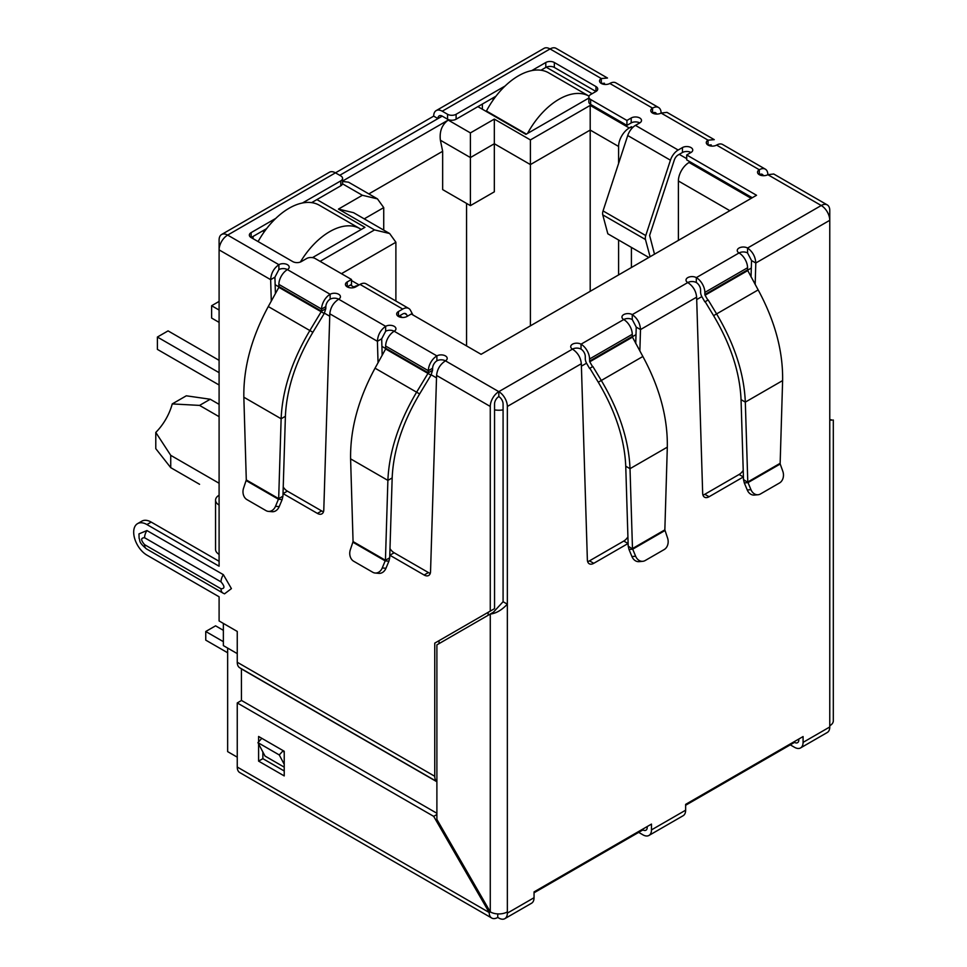 <?xml version="1.0" encoding="UTF-8"?>
<svg xmlns="http://www.w3.org/2000/svg" width="967" height="967" viewBox="0 0 967 967"><rect width="100%" height="100%" fill="white"/><g stroke="black" fill="none" stroke-linecap="round" stroke-linejoin="round"><path stroke-width="1.45" d="M645.46 239.514A6.793 3.928 -60 0 1 645.303 238.172A6.793 3.928 -60 0 1 645.751 235.561L603.045 210.915A6.793 3.928 120 0 0 602.598 213.514A6.793 3.928 120 0 0 602.755 214.855L645.46 239.514L650.078 256.738M603.045 210.915L627.728 135.537L670.433 160.196L645.751 235.561M648.833 257.464L607.832 233.796L602.755 214.855M670.433 160.196A12.075 6.974 -60 0 1 678.169 150.03L682.448 147.564A6.044 3.481 180 0 1 689.024 146.815A6.044 3.481 180 0 1 692.747 150.03A6.044 3.481 180 0 1 690.982 152.496A6.044 3.481 0 0 0 682.448 152.496L678.169 154.962A6.044 3.481 -60 0 0 674.301 160.051L649.619 235.416L654.502 254.188M639.743 122.918A6.044 3.481 0 0 0 631.197 122.918L626.93 125.384L626.93 120.452L631.197 117.986A6.044 3.481 180 0 1 637.773 117.225A6.044 3.481 180 0 1 641.508 120.452A6.044 3.481 180 0 1 639.743 122.918L635.464 125.384A12.075 6.974 120 0 0 627.728 135.537M626.93 125.384L590.632 104.424L590.632 99.492L626.93 120.452M531.79 70.591L545.787 62.504A6.044 3.481 180 0 1 554.333 62.504L595.962 86.546A6.044 3.481 180 0 1 597.739 89.012A6.044 3.481 180 0 1 595.962 91.478L590.632 94.561A6.044 3.481 0 0 0 588.855 97.026L588.855 101.958A6.044 3.481 0 0 0 590.632 104.424M588.855 97.026A6.044 3.481 0 0 0 590.632 99.492M595.962 86.546L595.962 91.478L554.333 67.436A6.044 3.481 0 0 0 545.787 67.436L540.952 70.228M495.962 96.204L456.11 119.219L456.11 114.287L505.125 85.99M447.564 119.219L442.233 116.137A6.044 3.481 60 0 0 439.211 115.835A6.044 3.481 60 0 0 437.954 118.603L433.687 116.137A12.075 6.974 60 0 1 436.19 110.601A12.075 6.974 60 0 1 442.233 111.205L447.564 114.287L447.564 119.219A6.044 3.481 0 0 0 456.11 119.219M447.564 114.287A6.044 3.481 0 0 0 456.11 114.287M302.466 202.985L340.807 180.853A6.044 3.481 0 0 0 342.572 178.387A6.044 3.481 0 0 0 340.807 175.921L335.464 172.839L433.687 116.137M658.587 107.518A12.075 6.974 -60 0 1 661.09 113.054A6.044 3.481 180 0 1 652.544 113.054A6.044 3.481 180 0 1 650.779 110.589A6.044 3.481 180 0 1 652.544 108.123A12.075 6.974 -60 0 1 658.587 107.518L615.882 82.872A12.075 6.974 120 0 0 609.839 83.464A6.044 3.481 180 0 1 601.305 83.464A6.044 3.481 180 0 1 599.54 80.998A6.044 3.481 180 0 1 601.305 78.532L550.054 48.942A12.075 6.974 -120 0 0 544.022 48.35L436.19 110.601M278.883 269.612L274.918 277.191L270.651 279.656C271.05 273.31 273.794 268.33 278.883 264.68A6.044 3.481 180 0 1 285.47 263.931A6.044 3.481 180 0 1 289.193 267.146A6.044 3.481 180 0 1 287.429 269.612A6.044 3.481 0 0 0 278.883 269.612L278.883 264.68L227.644 235.09A12.075 6.974 120 0 0 219.098 249.885L219.098 240.021A12.075 6.974 -120 0 1 221.6 234.498L329.433 172.247A12.075 6.974 -120 0 1 335.464 172.839L227.644 235.09A12.075 6.974 -120 0 0 221.6 234.498M340.807 180.853L340.807 185.785A6.044 3.481 0 0 0 342.572 183.319L342.572 178.387M340.807 185.785L311.628 202.635M266.638 228.611L251.13 237.556A6.044 3.481 180 0 1 249.353 235.09A6.044 3.481 180 0 1 251.13 232.624L275.8 218.385M752.266 197.739L686.715 159.893L686.715 154.962L756.532 195.274L481.095 354.309L411.265 313.997L406.998 316.463A6.044 3.481 180 0 1 398.452 316.463A6.044 3.481 180 0 1 396.688 313.997A6.044 3.481 180 0 1 398.452 311.531L402.731 309.065A12.075 6.974 -60 0 1 408.763 308.461L366.058 283.802A12.075 6.974 120 0 0 360.026 284.407L355.747 286.873A6.044 3.481 180 0 1 347.213 286.873L351.48 284.407L351.48 279.475L315.182 258.515A6.044 3.481 0 0 0 306.648 258.515L301.305 261.598A6.044 3.481 180 0 1 292.759 261.598L251.13 237.556L251.13 232.624M690.982 152.496L686.715 154.962M407.445 316.197L406.599 314.601A6.044 3.481 -60 0 0 405.753 313.695A6.044 3.481 -60 0 0 402.731 313.997L398.452 316.463L398.452 311.531M408.763 308.461A12.075 6.974 -60 0 1 410.467 310.286L412.921 314.952M347.213 281.941L347.213 286.873A6.044 3.481 180 0 1 345.449 284.407A6.044 3.481 180 0 1 347.213 281.941L351.48 279.475M330.134 299.202L330.134 294.27A6.044 3.481 180 0 1 336.709 293.509A6.044 3.481 180 0 1 340.444 296.736A6.044 3.481 180 0 1 338.668 299.202A6.044 3.481 0 0 0 330.134 299.202A6.044 3.481 120 0 0 325.855 306.599L321.588 309.065A12.075 6.974 -60 0 1 330.134 294.27L287.429 269.612A12.075 6.974 120 0 0 278.883 284.407L321.588 309.065L321.527 311.169L309.851 330.545L268.282 306.551L278.871 287.32L278.883 284.407M436.891 360.836L436.891 355.904L394.185 331.246A6.044 3.481 0 0 0 385.652 331.246L385.652 326.314A6.044 3.481 180 0 1 392.227 325.565A6.044 3.481 180 0 1 395.95 328.78A6.044 3.481 180 0 1 394.185 331.246A12.075 6.974 120 0 0 385.652 346.041L428.345 370.699A12.075 6.974 -60 0 1 436.891 355.904A6.044 3.481 180 0 1 443.478 355.155A6.044 3.481 180 0 1 447.201 358.37A6.044 3.481 180 0 1 445.436 360.836A6.044 3.481 0 0 0 436.891 360.836A6.044 3.481 120 0 0 432.624 368.234L428.345 370.699L427.97 373.407L416.608 392.191L375.039 368.185L385.64 348.966L385.652 346.041M628.127 543.478A9.054 5.234 -60 0 1 628.054 543.514L593.762 563.314A9.054 5.234 -60 0 1 589.241 563.761A9.054 5.234 -60 0 1 587.368 559.869L581.324 363.737C580.72 357.524 577.77 352.653 572.476 349.123A6.044 3.481 180 0 1 570.711 346.657A6.044 3.481 180 0 1 574.434 343.442A6.044 3.481 180 0 1 581.022 344.192A12.075 6.974 60 0 1 589.556 358.987L589.761 361.803L592.578 366.686L589.556 368.427L586.739 363.544A6.999 4.037 60 0 1 585.289 358.66L585.289 356.521A6.044 3.481 -120 0 0 581.022 349.123A6.044 3.481 0 0 0 572.476 349.123L498.815 391.659A12.075 6.974 120 0 0 490.269 406.454L490.269 611.096L494.548 608.63L494.548 403.988A6.044 3.481 -60 0 1 498.815 396.591A6.044 3.481 60 0 1 503.082 403.988L503.082 601.716L493.375 612.256L436.891 644.868L436.891 819.436L490.269 911.893A12.075 6.974 0 0 0 507.349 911.893L507.349 913.126A12.075 6.974 60 0 1 504.847 918.65A12.075 6.974 60 0 1 498.815 918.058L497.751 917.441A12.075 6.974 -60 0 1 491.707 918.034A12.075 6.974 -60 0 1 489.205 912.51L433.687 816.353L237.253 702.936L237.253 767.036A12.075 6.974 -60 0 0 239.756 772.573L491.707 918.034M628.199 546.089L629.009 549.498L632.708 549.171L628.199 546.089L625.746 466.215C624.585 439.115 615.423 411.12 598.283 382.219L589.846 368.258L592.868 366.517L601.305 380.478C619.255 410.782 628.828 440.178 630.013 468.681L667.315 447.153C667.786 417.72 659.639 387.501 642.862 356.485L632.466 337.145L632.261 334.328A12.075 6.974 -120 0 0 623.727 319.533A6.044 3.481 180 0 1 621.95 317.079A6.044 3.481 180 0 1 625.685 313.852A6.044 3.481 180 0 1 632.261 314.613C637.35 318.24 640.094 323.232 640.492 329.578L639.864 351.021M743.43 476.912A9.054 5.234 -60 0 1 743.357 476.949L709.065 496.748A9.054 5.234 -60 0 1 704.544 497.195A9.054 5.234 -60 0 1 702.671 493.303L696.627 297.171C696.022 290.958 693.073 286.087 687.779 282.557A6.044 3.481 180 0 1 686.014 280.092A6.044 3.481 180 0 1 689.737 276.864A6.044 3.481 180 0 1 696.325 277.626A12.075 6.974 60 0 1 704.858 292.421L747.564 267.762A12.075 6.974 -120 0 0 739.03 252.967A6.044 3.481 180 0 1 737.253 250.501A6.044 3.481 180 0 1 740.988 247.286A6.044 3.481 180 0 1 747.564 248.035L747.564 252.967L751.528 260.546L755.795 263.012L755.167 284.443M504.847 918.65L531.548 903.238A12.075 6.974 -120 0 0 534.05 897.714L534.05 891.9L651.48 824.089L651.48 829.904A12.075 6.974 60 0 1 648.978 835.44L683.149 815.713A12.075 6.974 -120 0 0 685.639 810.189L685.639 804.375L803.081 736.564L803.081 742.378L829.771 726.979L829.771 420.016C834.448 420.016 834.448 420.016 829.771 420.016C834.448 420.016 834.448 420.016 829.771 420.016L829.771 220.307L755.795 263.012C755.396 256.666 752.652 251.674 747.564 248.035L821.237 205.512L767.846 174.689A6.044 3.481 180 0 1 759.313 174.689A6.044 3.481 180 0 1 757.536 172.223A6.044 3.481 180 0 1 759.313 169.757A12.075 6.974 -60 0 1 765.344 169.165A12.075 6.974 -60 0 1 767.846 174.689L773.733 174L827.269 204.907A12.075 6.974 -60 0 1 829.771 210.443L829.771 220.307A12.075 6.974 -120 0 0 821.237 205.512A12.075 6.974 -60 0 1 827.269 204.907M765.344 169.165L722.639 144.506A12.075 6.974 120 0 0 716.607 145.098A6.044 3.481 180 0 1 708.062 145.098A6.044 3.481 180 0 1 706.297 142.632A6.044 3.481 180 0 1 708.062 140.167L708.062 145.098L711.241 144.893M609.839 83.464L652.544 108.123L652.544 113.054A6.044 3.481 -60 0 1 655.566 112.752A6.044 3.481 -60 0 1 656.593 114.07M716.607 145.098L759.313 169.757L759.313 174.689A6.044 3.481 -60 0 1 762.334 174.386A6.044 3.481 -60 0 1 763.362 175.704M747.564 269.902L747.769 270.579L705.064 295.225L704.858 294.56L747.564 269.902L747.564 267.762M747.564 252.967A6.044 3.481 0 0 0 739.03 252.967L696.325 277.626L696.325 282.557A6.044 3.481 60 0 1 700.591 289.955L700.591 292.094A6.999 4.037 60 0 0 702.042 296.978L704.858 301.861L708.17 299.951L716.607 313.912C734.557 344.204 744.131 373.613 745.315 402.115L747.781 481.989L780.151 463.302L782.617 380.587C783.089 351.154 774.942 320.923 758.164 289.907L747.769 270.579M704.858 294.56L704.858 292.421M705.064 295.225L707.88 300.108M708.17 299.951L705.148 301.692L713.586 315.653C730.714 344.506 739.864 372.5 741.048 399.649L745.315 402.115L782.617 380.587M780.151 463.302L780.2 464.015L748.011 482.606L743.502 479.523L741.048 399.649M750.948 489.665L747.249 489.991L744.312 482.932L748.011 482.606L750.948 489.665A9.054 7.144 84.9 0 0 758.068 494.741A9.054 7.144 84.9 0 0 760.461 493.968L779.511 482.98A9.054 7.144 84.9 0 0 782.811 471.267L780.2 464.015M744.312 482.932L743.502 479.523M747.249 489.991A9.054 7.144 84.9 0 0 754.369 495.068L758.068 494.741M696.325 282.557A6.044 3.481 0 0 0 687.779 282.557L632.261 314.613L632.261 319.545L636.226 327.112L640.492 329.578L696.627 297.171M635.742 343.539L636.226 327.112M587.634 561.609A9.054 5.234 120 0 0 589.495 560.848L623.788 541.049A9.054 5.234 120 0 0 627.921 536.915M702.936 495.031A9.054 5.234 120 0 0 704.798 494.282L739.09 474.483A9.054 5.234 120 0 0 743.224 470.349M751.045 276.961L751.528 260.546M667.315 447.153L664.849 529.868L632.478 548.555L630.013 468.681L625.746 466.215M664.849 529.868L667.508 537.845A9.054 7.144 -95.1 0 1 664.208 549.546L645.158 560.546A9.054 7.144 -95.1 0 1 642.765 561.307A9.054 7.144 -95.1 0 1 635.645 556.23L632.708 549.171L664.897 530.581M635.645 556.23L631.947 556.569L629.009 549.498M631.947 556.569A9.054 7.144 84.9 0 0 639.066 561.646L642.765 561.307M432.624 368.234L432.551 370.337L428.284 372.803L385.712 348.217M432.551 370.337L430.98 375.148L385.64 348.966M375.039 368.185C358.286 399.178 350.139 429.396 350.598 458.866L387.888 480.394L385.434 560.268L389.701 557.802L392.167 477.928C393.327 450.827 402.477 422.821 419.63 393.932L430.98 375.148M392.167 477.928L387.888 480.394C389.072 451.927 398.646 422.519 416.608 392.191L419.63 393.932M353.064 541.58L385.434 560.268L382.255 567.943A9.054 7.144 95.1 0 1 375.148 573.02A9.054 7.144 95.1 0 1 372.754 572.259L353.704 561.259A9.054 7.144 95.1 0 1 350.405 549.558L353.064 541.58L350.598 458.866M389.701 557.802L388.903 561.211L385.204 560.884L353.015 542.294M375.148 573.02L378.846 573.358A9.054 7.144 -84.9 0 0 385.954 568.282L388.903 561.211M325.855 306.599L325.794 308.703L321.527 311.169L278.955 286.583M325.794 308.703L324.223 313.501L278.871 287.32M268.282 306.551C251.517 337.543 243.37 367.762 243.841 397.219L281.131 418.759L278.677 498.634L282.944 496.168L285.398 416.293C286.57 389.193 295.721 361.187 312.861 332.297L324.223 313.501M285.398 416.293L281.131 418.759C282.316 390.281 291.889 360.884 309.851 330.545L312.861 332.297M246.295 479.934L278.677 498.634L275.498 506.309A9.054 7.144 95.1 0 1 268.391 511.386A9.054 7.144 95.1 0 1 265.985 510.612L246.936 499.613A9.054 7.144 95.1 0 1 243.648 487.912L246.295 479.934L243.841 397.219M282.944 496.168L282.146 499.576L278.448 499.25L246.259 480.659M268.391 511.386L272.09 511.712A9.054 7.144 -84.9 0 0 279.197 506.635L282.146 499.576M581.324 363.737L507.349 406.454A12.075 6.974 -120 0 0 498.815 391.659L498.815 396.591M632.261 319.545A6.044 3.481 0 0 0 623.727 319.545L581.022 344.192L581.022 349.123M442.233 111.205L550.054 48.942A12.075 6.974 -60 0 1 556.098 48.35L607.494 78.025L601.305 78.532L601.305 83.464L604.472 83.259M798.815 739.03L798.815 739.912A6.044 3.481 60 0 1 797.557 742.68A6.044 3.481 60 0 1 794.536 742.378L685.639 805.257M647.213 826.555L647.213 827.438A6.044 3.481 60 0 1 645.956 830.206A6.044 3.481 60 0 1 642.946 829.904L534.05 892.783M503.082 601.716L507.349 604.182C501.655 610.177 495.962 613.465 490.269 614.045L490.269 911.893L489.205 912.51L237.253 767.036M829.771 725.746A12.075 6.974 0 0 0 833.312 720.814L833.312 420.016M666.976 112.365L661.09 113.054L708.062 140.167L714.262 139.659L666.976 112.365M385.652 331.246L381.687 338.825L377.408 341.291C377.819 334.957 380.563 329.965 385.652 326.314L338.668 299.202C333.385 302.719 330.436 307.591 329.82 313.816L323.788 509.947A9.054 5.234 60 0 1 321.914 513.84A9.054 5.234 60 0 1 317.381 513.392L283.089 493.593A9.054 5.234 60 0 1 283.029 493.557M507.349 406.454L507.349 911.893M498.815 391.659L445.436 360.836C440.142 364.354 437.193 369.225 436.588 375.45L430.545 571.582A9.054 5.234 60 0 1 428.671 575.474A9.054 5.234 60 0 1 424.138 575.027L389.858 555.227A9.054 5.234 60 0 1 389.786 555.191M382.17 355.252L381.687 338.825M378.049 362.734L377.408 341.291L329.82 313.816M389.991 548.627A9.054 5.234 -120 0 0 394.125 552.761L428.417 572.561A9.054 5.234 -120 0 0 430.279 573.322M283.222 486.993A9.054 5.234 -120 0 0 287.356 491.127L321.648 510.927A9.054 5.234 -120 0 0 323.51 511.676M275.414 293.605L274.918 277.191M271.292 301.088L270.651 279.656L219.098 249.885L219.098 505.076A12.075 6.974 180 0 1 215.556 500.144A12.075 6.974 180 0 1 219.098 495.213M215.556 500.144L215.556 549.449A12.075 6.974 0 0 0 219.098 554.381L219.098 566.215L146.924 524.549A18.724 10.806 -120 0 0 137.568 523.63A18.724 10.806 -120 0 0 133.688 532.201A18.724 10.806 -120 0 0 146.924 555.131L219.098 596.796L219.098 620.959L237.253 631.439L237.253 662.25L434.751 776.283L434.751 643.14L439.03 640.674L439.03 643.635M219.098 561.283L151.203 522.083A18.724 10.806 -120 0 0 141.835 521.165L137.568 523.63M284.225 767.145L265.006 756.049L257.935 742.632L261.803 738.317L283.15 750.646L279.282 754.961L284.225 764.329M284.225 752.664L283.15 750.646M257.935 742.632L279.282 754.961M434.751 643.14L490.269 611.096M144.579 544.651A9.356 5.403 120 0 0 146.513 548.93C137.882 541.593 140.529 541.061 139.103 538.268L138.97 533.893L146.924 530.545L223.365 574.676L231.415 588.613L224.537 593.835L222.954 593.061A9.356 5.403 -60 0 1 221.02 588.782L144.579 544.651C140.711 540.118 140.711 537.809 144.579 537.737L221.02 581.88C224.888 586.413 224.888 588.71 221.02 588.782M237.253 662.25A12.075 6.974 -60 0 0 239.756 667.786L436.891 781.602A12.075 6.974 -60 0 1 434.751 776.283M241.448 700.507L241.424 668.91L436.891 781.759M803.081 742.378A12.075 6.974 60 0 1 800.579 747.914A12.075 6.974 60 0 1 794.536 747.31L790.269 744.844M829.771 726.979A12.075 6.974 60 0 1 827.269 732.502L800.579 747.914M648.978 835.44A12.075 6.974 60 0 1 642.946 834.835L638.667 832.369M497.751 913.9L497.751 917.441M258.6 741.894L258.6 736.467L284.225 751.262L284.225 775.909L258.6 761.126L258.6 743.901M438.97 825.504L438.97 823.026M436.891 813.271L241.52 700.471L237.253 702.936M262.867 752L262.867 758.66L284.225 770.989M436.891 814.504L433.687 816.353M262.867 758.66L258.6 761.126M219.098 404.351L210.238 399.238L186.305 395.805L172.247 403.916L199.565 405.403L219.098 416.68M219.098 483.258L170.736 455.336L155.784 432.43A39.26 22.664 120 0 0 172.247 403.916M227.644 648.071L227.644 751.625L237.253 757.173M237.253 653.619L223.365 645.605L223.365 623.425M253.052 238.668L253.052 236.456M339.743 175.305L442.233 116.137M482.376 109.235L482.376 104.049M402.345 317.466L399.528 315.846M632.72 127.487L631.415 126.737L631.415 128.901M631.415 247.407L631.415 267.521M686.715 158.661L679.245 154.345M546.234 67.207L592.118 93.702M588.855 98.042L525.927 134.377L477.891 106.636M316.886 199.589L364.934 227.33L312.474 257.621M342.572 181.071L448.204 120.077C441.955 124.683 439.344 131.403 440.396 140.227L470.409 157.561L494.33 143.745L530.412 164.583L530.412 325.831M618.602 163.411L618.602 146.464A15.097 8.715 -60 0 1 629.275 127.97L631.415 126.737M690.124 161.864L689.06 162.48A15.097 8.715 120 0 0 678.387 180.974L678.387 240.396M352.339 287.852L353.825 286.994A15.097 8.715 -60 0 1 358.02 285.567M491.985 98.501L493.569 99.42M262.661 230.908L264.245 231.826M618.602 274.918L618.602 240.009M320.089 261.356L374.543 229.916L338.462 209.09L362.371 195.274L377.468 198.888L383.73 207.603L383.73 230.11M377.468 198.888L348.555 182.195L342.572 181.445M338.462 209.09L353.559 212.692L389.641 233.53L395.89 242.246L395.89 301.027M374.543 229.916L389.641 233.53M448.204 120.077L470.409 132.902L494.33 119.098L530.412 139.925L590.196 105.403L590.196 130.061L618.602 146.464M530.412 139.925L530.412 164.583L590.196 130.061L590.196 291.309M494.33 119.098L494.33 191.829L470.409 205.633L470.409 132.902M368.838 193.908L442.656 151.287L440.396 140.227M466.565 345.92L466.565 203.408M470.409 205.633L442.656 189.605L442.656 151.287M155.784 432.43L155.784 448.652L170.736 467.653L199.565 484.298M210.238 399.238L199.565 405.403M170.736 467.653L170.736 455.336M223.365 630.327L215.581 625.83L205.753 631.499L223.365 641.665M205.753 631.499L205.753 640.13L227.644 652.761M527.523 133.458A60.389 34.872 -60 0 1 559.023 99.25A60.389 34.872 -60 0 1 589.048 96.156L548.652 72.827A60.389 34.872 120 0 0 518.457 75.825A60.389 34.872 120 0 0 486.425 111.012L486.425 111.568M526.423 134.099L486.425 111.012M300.374 262.033A60.389 34.872 -60 0 1 329.699 231.645A60.389 34.872 -60 0 1 359.905 228.647A60.389 34.872 -60 0 1 361.211 229.481M359.905 228.647L319.328 205.234A60.389 34.872 120 0 0 289.133 208.219A60.389 34.872 120 0 0 258.092 241.581M219.098 310.044L211.628 305.729L211.628 318.058L219.098 322.374M219.098 372.67L157.391 337.048L168.065 330.883L219.098 360.34M157.391 337.048L157.391 349.377L219.098 384.999M211.628 305.729L219.098 301.414M635.464 125.384L678.169 150.03M631.197 122.918L631.197 117.986M554.333 67.436L554.333 62.504M545.787 67.436L545.787 62.504M682.448 147.564L682.448 152.496M406.599 314.601L404.532 313.417M402.731 309.065L360.026 284.407M758.164 289.907L713.586 315.653M623.788 541.049L628.054 543.514M589.495 560.848L593.762 563.314M704.798 494.282L709.065 496.748M739.09 474.483L743.357 476.949M589.556 358.987L632.261 334.328M632.261 336.468L589.556 361.126M632.466 337.145L589.761 361.803M598.283 382.219L642.862 356.485M382.255 567.943L385.954 568.282M275.498 506.309L279.197 506.635M436.588 375.45L490.269 406.454M389.858 555.227L394.125 552.761M321.648 510.927L317.381 513.392M287.356 491.127L283.089 493.593M219.098 505.076L219.098 554.381M146.924 524.549L151.203 522.083M428.417 572.561L424.138 575.027M223.365 574.676A9.356 5.403 120 0 0 221.02 581.88M146.924 530.545A9.356 5.403 120 0 0 144.579 537.737M223.365 593.267A9.356 5.403 -60 0 1 222.954 593.061L146.513 548.93M507.349 913.126L534.05 897.714M651.48 829.904L685.639 810.189M751.299 268.077L747.612 270.204M701.849 296.627L696.699 299.589M636.008 334.642L632.309 336.77M586.546 363.193L581.397 366.167M503.082 409.875A15.097 8.715 180 0 1 494.548 409.875M488.142 612.329L488.142 615.278M436.504 377.879L431.185 374.797M385.724 348.555L381.905 346.355M329.747 316.233L324.428 313.163M278.967 286.921L275.148 284.709M362.371 195.274L342.511 183.815M590.196 105.403L629.275 127.97M689.06 162.48L751.202 198.356M353.825 286.994L350.417 285.023M364.233 218.856L383.73 207.603M341.448 273.685L395.89 242.246M678.387 180.974L729.843 210.685M829.771 419.569L832.103 420.016L830.955 420.162M359.108 284.939L351.48 280.527"/></g></svg>

